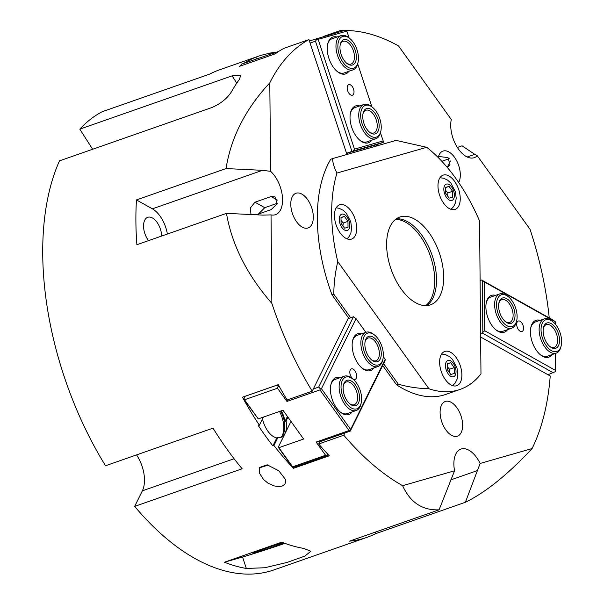 <?xml version="1.0" encoding="UTF-8"?>
<svg xmlns="http://www.w3.org/2000/svg" width="604" height="604" viewBox="0 0 604 604"><rect width="100%" height="100%" fill="white"/><g stroke="black" fill="none" stroke-linecap="round" stroke-linejoin="round"><path stroke-width="0.91" d="M250.962 214.541L250.396 207.935L254.971 202.204L271.09 196.557L274.963 196.889L277.176 203.669L271.211 209.588L256.338 214.798M277.289 203.299L264.756 207.685L258.376 214.08M438.383 156.949L439.463 156.572L448.017 157.591L450.01 164.884L447.254 167.399L450.418 160.966M441.849 161.298L449.248 158.709M302.196 227.089A18.377 10.064 -109.3 0 1 291.249 209.044A18.377 10.064 -109.3 0 1 295.975 193.257A18.377 10.064 -109.3 0 1 301.887 194.111A18.377 10.064 -109.3 0 1 312.842 212.155A18.377 10.064 -109.3 0 1 308.108 227.942A18.377 10.064 -109.3 0 1 302.196 227.089M438.232 157.553A18.377 10.064 -109.3 0 1 439.206 154.73A18.377 10.064 -109.3 0 1 442.974 151.098A18.377 10.064 -109.3 0 1 456.775 160.996A18.377 10.064 -109.3 0 1 458.881 182.159A18.377 10.064 -109.3 0 1 458.693 182.521M461.056 416.035A18.377 10.064 -109.3 0 1 457.439 436.156A18.377 10.064 -109.3 0 1 441.69 421.592A18.377 10.064 -109.3 0 1 445.307 401.471A18.377 10.064 -109.3 0 1 461.056 416.035M465.382 502.271L480.135 463.457L532.094 448.553C507.753 474.578 485.518 492.479 465.382 502.271L375.801 533.619A244.99 134.148 -109.3 0 1 367.073 537.318L273.906 569.919A244.99 134.148 -109.3 0 1 134.662 506.394L242.159 468.779A244.99 134.148 70.7 0 1 213.016 428.145L105.519 465.76A244.99 134.148 -109.3 0 1 63.888 375.696A244.99 134.148 -109.3 0 1 59.471 160.868L211.755 107.58C220.702 103.729 227.308 98.399 231.581 91.597A244.99 134.148 70.7 0 1 239.403 79.388L240.739 75.228L232.102 75.847L236.753 83.156M259.131 467.926L268.259 465.072M267.164 464.808L278.746 470.765L285.337 479.229L285.722 481.781L284.801 484.295L282.196 486.046L278.285 486.567L274.012 485.88L268.131 483.253L263.487 479.485L259.373 472.962L259.259 467.571L267.164 464.808M267.368 464.854L261.592 466.96L268.078 465.02M92.631 149.263L79.811 129.135A244.99 134.148 -109.3 0 1 102.227 111.71L209.724 74.088A244.99 134.148 70.7 0 1 219.569 69.815L257.916 56.399A244.99 134.148 -109.3 0 1 269.218 53.424L270.298 53.046A244.99 134.148 -109.3 0 1 275.613 52.284M134.662 506.394L142.355 490.833A27.218 14.904 70.7 0 0 136.542 454.903M79.811 129.135L232.102 75.847M284.19 543.094A19.434 0.513 -18.3 0 1 281.456 544.061A19.434 0.513 -18.3 0 1 262.589 550.327A19.434 0.513 -18.3 0 1 252.766 553.098A19.434 0.513 -18.3 0 1 260.981 549.934A19.434 0.513 -18.3 0 1 283.065 542.671M281.758 542.166A244.99 134.148 70.7 0 0 303.661 548.394L310.849 551.263L304.869 556.095L287.119 562.415L264.771 567.752L246.334 568.455A244.99 134.148 -109.3 0 1 224.431 562.226L281.758 542.166M284.96 543.381A36.293 0.951 -18.3 0 1 242.551 557.031L224.431 562.226M270.6 53.96L270.298 53.046M281.298 410.833A19.283 10.555 -109.3 0 1 284.997 421.373L286.077 420.996A19.283 10.555 -109.3 0 1 281.071 437.311A19.283 10.555 -109.3 0 1 277.9 437.538L276.821 437.915L272.872 445.895A244.99 134.148 -109.3 0 1 258.301 425.578L259.38 425.201L263.329 417.221A19.283 10.555 -109.3 0 1 263.314 417.13M280.188 437.545A19.283 10.555 70.7 0 0 282.642 435.242A19.283 10.555 70.7 0 0 280.649 411.06M276.821 437.915A19.283 10.555 -109.3 0 1 262.506 418.882M259.38 425.201A244.99 134.148 -109.3 0 1 242.453 397.206L278.285 384.665A244.99 134.148 70.7 0 0 287.134 399.961L312.215 391.188L348.493 317.825M287.436 416.458L284.997 421.373M287.957 417.19L286.077 420.996M279.524 411.46A20.642 11.302 -109.3 0 1 281.993 417.243A20.642 11.302 -109.3 0 1 282.023 436.05M277.9 437.538L273.952 445.518L272.872 445.895M294.11 466.975L293.453 468.311A244.99 134.148 -109.3 0 1 273.952 445.518M226.055 168.569C230.939 137.523 245.518 108.947 269.799 82.839L270.622 171.325L262.461 170.32L226.055 168.569L136.474 199.916L152.389 208.833A24.953 13.666 -109.3 0 1 167.383 234.042M346.938 154.473L308.938 39.577A244.99 134.148 70.7 0 0 269.799 82.839M308.938 39.577L283.857 48.358A244.99 134.148 70.7 0 0 275.205 53.847L239.373 66.38A244.99 134.148 -109.3 0 1 240.739 65.406M243.933 63.284A244.99 134.148 -109.3 0 1 255.953 57.161L254.88 57.539A244.99 134.148 -109.3 0 1 257.916 56.399M323.163 36.565L340.022 30.668L340.339 31.634M549.24 317.9A244.99 134.148 70.7 0 0 530.048 229.331L477.273 155.741A24.953 13.666 -109.3 0 1 474.268 157.659A24.953 13.666 -109.3 0 1 456.903 146.704A24.953 13.666 -109.3 0 1 451.294 119.517L398.519 45.927A244.99 134.148 70.7 0 0 346.326 30.51M344.28 30.51A244.99 134.148 70.7 0 0 340.022 30.668M457.364 147.452L462.068 145.806L474.789 154.337L467.194 157.002M532.094 448.553A244.99 134.148 70.7 0 0 550.229 376.005L480.633 337.002M367.073 537.318A244.99 134.148 -109.3 0 1 349.505 541.154L439.085 509.814C422.468 510.561 410.305 502.52 402.611 485.684L454.563 470.788L439.085 509.814M344.884 432.985L343.782 435.205A244.99 134.148 70.7 0 0 402.611 485.684M343.782 435.205L318.701 443.985A244.99 134.148 70.7 0 0 329.286 455.778L293.453 468.311M271.853 303.367L271.558 303.034C246.945 274.669 231.913 244.779 226.477 213.363L262.883 215.107L271.03 214.888L271.853 303.367A244.99 134.148 70.7 0 0 312.215 391.188M226.477 213.363L136.889 244.711A244.99 134.148 -109.3 0 1 136.474 199.916M148.539 240.634A14.745 8.071 -109.3 0 1 144.824 233.461A14.745 8.071 -109.3 0 1 147.731 217.312A14.745 8.071 -109.3 0 1 160.37 229.007A14.745 8.071 -109.3 0 1 161.638 236.051M477.273 155.741L474.789 154.337M270.622 171.325A24.953 13.666 -109.3 0 1 282.34 196.006A24.953 13.666 -109.3 0 1 275.5 214.662A24.953 13.666 -109.3 0 1 271.03 214.888M377.628 144.371L378.021 145.564M454.563 470.788A24.953 13.666 -109.3 0 1 460.935 449.082A24.953 13.666 -109.3 0 1 480.135 463.457M375.311 532.124L375.801 533.619M256.519 58.882L255.953 57.161M269.52 54.337L269.218 53.424M279.184 386.296L278.127 386.386L277.5 388.229L286.968 401.434L319.939 389.905L349.082 430.539L316.111 442.075L319.803 441.766L318.701 443.985M383.608 363.668L398.323 384.182C407.866 386.938 418.074 388.47 428.961 388.78A136.104 74.526 70.7 0 0 460.105 389.406L445.775 394.42A136.104 74.526 -109.3 0 1 396.534 384.808L382.694 365.518M348.886 318.368L332.026 294.865A136.104 74.526 -109.3 0 1 330.758 159.23L332.555 158.603C332.721 162.899 334.186 167.716 336.949 173.046L426.711 147.308L396.058 140.392L332.555 158.603M396.383 218.784A46.5 25.466 -109.3 0 1 432.019 255.031A46.5 25.466 -109.3 0 1 426.756 305.594M401.23 289.089A46.5 25.466 -109.3 0 1 399.795 217.04A46.5 25.466 -109.3 0 1 439.191 252.525A46.5 25.466 -109.3 0 1 430.509 304.831A46.5 25.466 -109.3 0 1 401.23 289.089M456.45 385.805A18.15 9.936 -109.3 0 1 441.282 371.596A18.15 9.936 -109.3 0 1 444.763 351.452A18.15 9.936 -109.3 0 1 445.057 351.362A18.15 9.936 -109.3 0 1 460.225 365.571A18.15 9.936 -109.3 0 1 456.745 385.714A18.15 9.936 -109.3 0 1 456.45 385.805M336.194 207.821L339.048 208.282L342.997 210.177L346.318 213.22L350.773 221.819L351.611 228.274L350.894 232.85L348.953 236.798L347.058 238.867A18.15 9.936 70.7 0 0 347.134 238.806M334.465 215.719A18.15 9.936 -109.3 0 1 339.599 204.824A18.15 9.936 -109.3 0 1 350.871 210.758A18.15 9.936 -109.3 0 1 356.722 228.191A18.15 9.936 -109.3 0 1 351.588 239.086A18.15 9.936 -109.3 0 1 340.309 233.152A18.15 9.936 -109.3 0 1 334.465 215.719M454.548 181.283A18.15 9.936 -109.3 0 1 455.106 209.399A18.15 9.936 -109.3 0 1 443.676 203.254A18.15 9.936 -109.3 0 1 443.117 175.137A18.15 9.936 -109.3 0 1 454.548 181.283M336.949 173.046A136.104 74.526 70.7 0 0 337.772 261.638C335.167 272.872 333.846 283.737 333.816 294.239L350.675 317.742M428.961 388.78L337.772 261.638M460.105 389.406A136.104 74.526 70.7 0 0 480.973 373.868L479.553 220.981A136.104 74.526 70.7 0 0 426.711 147.308M332.026 294.865L333.816 294.239M396.534 384.808L398.323 384.182M348.025 227.217L344.574 228.206L341.064 223.321L341.011 217.448L344.461 216.451L347.964 221.343L348.025 227.217M342.936 225.926L343.306 222.974L341.041 220.505M343.306 222.974L347.964 221.343M341.011 217.659L344.461 216.451M454.261 373.476L450.811 374.465L447.307 369.572L447.247 363.699L450.697 362.71L454.208 367.594L454.261 373.476M449.172 372.185L449.55 369.225L447.277 366.756M449.55 369.225L454.208 367.594M447.254 363.918L450.697 362.71M452.615 197.153L449.165 198.15L445.661 193.257L445.609 187.383L449.059 186.394L452.562 191.279L452.615 197.153M447.534 195.87L447.904 192.91L445.639 190.441M447.904 192.91L452.562 191.279M445.609 187.595L449.059 186.394M278.799 51.37L241.411 64.175L240.777 65.889M352.351 95.206A5.579 3.058 -109.3 0 1 347.685 90.842A5.579 3.058 -109.3 0 1 348.757 84.651A5.579 3.058 -109.3 0 1 348.848 84.62A5.579 3.058 -109.3 0 1 353.506 88.992A5.579 3.058 -109.3 0 1 352.442 95.183A5.579 3.058 -109.3 0 1 352.351 95.206M310.094 43.058L315.462 41.17L351.921 151.408L353.113 151.015L354.48 149.143L318.165 39.343L346.855 31.114L345.352 30.2L309.399 40.966M274.375 52.639L275.409 53.696M274.699 54.02L275.031 53.567M240.724 65.111L241.177 65.753M376.096 144.907L383.238 142.378L383.17 140.921L354.48 149.143M346.855 31.114L349.112 37.939M357.681 63.843L371.898 106.84M380.46 132.737L383.17 140.921M315.462 41.17L317.055 38.988L316.662 38.429M318.165 39.343L317.055 38.988M351.921 151.408L346.545 153.288M336.911 37.04A19.509 10.683 70.7 0 0 333.083 36.95A19.509 10.683 70.7 0 0 327.738 43.85A19.509 10.683 70.7 0 0 337.477 71.702A19.509 10.683 70.7 0 0 348.901 71.302M359.697 105.942A19.509 10.683 70.7 0 0 355.869 105.843A19.509 10.683 70.7 0 0 350.516 112.744A19.509 10.683 70.7 0 0 360.263 140.596A19.509 10.683 70.7 0 0 371.687 140.196M347.768 154.239L347.383 153.069L346.56 153.333M347.383 153.069L376.073 144.839L376.458 146.009M372.434 107.263A16.784 9.188 -109.3 0 1 380.814 131.219A16.784 9.188 -109.3 0 1 372.223 136.836A16.784 9.188 -109.3 0 1 362.106 123.775A16.784 9.188 -109.3 0 1 362.385 107.935A16.784 9.188 -109.3 0 1 372.434 107.263L371.475 106.5A18.15 9.936 70.7 0 0 363.88 104.477A18.15 9.936 70.7 0 0 360.316 124.356A18.15 9.936 70.7 0 0 375.869 138.731L366.907 141.864A18.15 9.936 -109.3 0 1 366.613 141.963A18.15 9.936 -109.3 0 1 359.78 140.196M350.388 113.363A18.15 9.936 -109.3 0 1 354.918 107.61A18.15 9.936 -109.3 0 1 355.22 107.512M349.648 38.362A16.784 9.188 -109.3 0 1 358.036 62.325A16.784 9.188 -109.3 0 1 349.437 67.942A16.784 9.188 -109.3 0 1 339.32 54.873A16.784 9.188 -109.3 0 1 339.599 39.041A16.784 9.188 -109.3 0 1 349.648 38.362L348.697 37.607A18.15 9.936 70.7 0 0 341.094 35.583A18.15 9.936 70.7 0 0 337.53 55.455A18.15 9.936 70.7 0 0 353.083 69.838L344.121 72.971A18.15 9.936 -109.3 0 1 343.827 73.069A18.15 9.936 -109.3 0 1 336.994 71.302M327.602 44.462A18.15 9.936 -109.3 0 1 332.132 38.716A18.15 9.936 -109.3 0 1 332.434 38.618M353.113 151.015L383.238 142.378M362.951 113.884A12.02 6.584 -109.3 0 1 365.903 110.253A12.02 6.584 -109.3 0 1 376.088 119.426A12.02 6.584 -109.3 0 1 373.846 132.948A12.02 6.584 -109.3 0 1 369.278 131.959M363.895 123.254A13.386 7.331 70.7 0 0 369.761 132.367A13.386 7.331 70.7 0 0 379.002 128.191A13.386 7.331 70.7 0 0 372.902 110.758A13.386 7.331 70.7 0 0 363.079 113.258A13.386 7.331 70.7 0 0 363.895 123.254M375.869 138.731A18.15 9.936 70.7 0 0 380.543 132.412L380.814 131.219M340.165 44.99A12.02 6.584 -109.3 0 1 343.117 41.359A12.02 6.584 -109.3 0 1 353.302 50.532A12.02 6.584 -109.3 0 1 351.06 64.054A12.02 6.584 -109.3 0 1 346.492 63.058M341.109 54.36A13.386 7.331 70.7 0 0 346.975 63.465A13.386 7.331 70.7 0 0 356.217 59.298A13.386 7.331 70.7 0 0 350.124 41.865A13.386 7.331 70.7 0 0 340.294 44.364A13.386 7.331 70.7 0 0 341.109 54.36M353.083 69.838A18.15 9.936 70.7 0 0 357.757 63.511L358.036 62.325M278.127 386.386L276.964 385.163L244.718 396.451L243.865 399.32L258.255 418.897L282.982 410.244L303.623 439.033L278.897 447.685L278.233 447.232L291.951 466.364L292.653 467.096L295.228 466.884L327.481 455.597L327.761 454.155M278.233 447.232L290.992 421.426M354.91 370.758A5.579 3.058 -109.3 0 1 355.084 379.403A5.579 3.058 -109.3 0 1 351.573 377.515A5.579 3.058 -109.3 0 1 351.4 368.87A5.579 3.058 -109.3 0 1 354.91 370.758M287.519 399.825L286.968 401.434M258.255 418.897L244.529 399.765L277.5 388.229M316.111 442.075L325.586 455.28L292.623 466.816L278.897 447.685M243.835 399.033L244.529 399.765M325.586 455.28L327.428 455.122M327.481 455.597L328.04 454.457M319.939 389.905L320.316 388.795L318.686 387.089L313.31 388.968M348.085 318.648L353.461 316.768L318.686 387.089M320.316 388.795L321.419 388.704L356.058 318.663L353.461 316.768M319.803 441.766L350.26 431.105L350.184 430.448L349.082 430.539M350.26 431.105L385.035 360.792L385.201 359.297L350.184 430.448M350.562 429.338L321.419 388.704M356.058 318.663L365.858 332.321M383.298 356.639L385.201 359.297M340.082 377.689A19.509 10.683 70.7 0 0 330.909 384.491A19.509 10.683 70.7 0 0 336.534 407.919A19.509 10.683 70.7 0 0 340.648 412.343A19.509 10.683 70.7 0 0 352.072 411.943M361.819 333.74A19.509 10.683 70.7 0 0 352.638 340.55A19.509 10.683 70.7 0 0 358.27 363.97A19.509 10.683 70.7 0 0 362.385 368.395A19.509 10.683 70.7 0 0 373.8 367.995M374.555 335.061A16.784 9.188 -109.3 0 1 382.936 359.025A16.784 9.188 -109.3 0 1 382.06 361.554A16.784 9.188 -109.3 0 1 369.172 360.641A16.784 9.188 -109.3 0 1 363.132 339.32A16.784 9.188 -109.3 0 1 374.555 335.061L373.597 334.306A18.15 9.936 70.7 0 0 366.001 332.276A18.15 9.936 70.7 0 0 362.611 352.683A18.15 9.936 70.7 0 0 377.983 366.53L369.029 369.671A18.15 9.936 -109.3 0 1 361.902 367.995M352.51 341.162A18.15 9.936 -109.3 0 1 357.039 335.409L366.001 332.276M352.819 379.01A16.784 9.188 -109.3 0 1 361.2 402.966A16.784 9.188 -109.3 0 1 360.324 405.503A16.784 9.188 -109.3 0 1 347.436 404.589A16.784 9.188 -109.3 0 1 341.403 383.268A16.784 9.188 -109.3 0 1 352.819 379.01L351.86 378.247A18.15 9.936 70.7 0 0 344.265 376.224A18.15 9.936 70.7 0 0 340.882 396.632A18.15 9.936 70.7 0 0 356.254 410.478L347.292 413.612A18.15 9.936 -109.3 0 1 340.165 411.943M330.773 385.11A18.15 9.936 -109.3 0 1 335.303 379.357L344.265 376.224M365.073 341.683A12.02 6.584 -109.3 0 1 368.025 338.059A12.02 6.584 -109.3 0 1 377.055 344.529A12.02 6.584 -109.3 0 1 378.429 358.376A12.02 6.584 -109.3 0 1 375.967 360.754A12.02 6.584 -109.3 0 1 371.4 359.757M380.233 359.01A13.386 7.331 70.7 0 0 376.262 339.871A13.386 7.331 70.7 0 0 365.201 341.056A13.386 7.331 70.7 0 0 371.883 360.165A13.386 7.331 70.7 0 0 380.233 359.01M377.983 366.53A18.15 9.936 70.7 0 0 381.713 362.944A18.15 9.936 70.7 0 0 382.664 360.211L382.936 359.025M343.336 385.631A12.02 6.584 -109.3 0 1 346.288 382A12.02 6.584 -109.3 0 1 355.318 388.478A12.02 6.584 -109.3 0 1 356.692 402.324A12.02 6.584 -109.3 0 1 354.231 404.703A12.02 6.584 -109.3 0 1 349.663 403.706M358.497 402.959A13.386 7.331 70.7 0 0 354.525 383.819A13.386 7.331 70.7 0 0 343.465 385.005A13.386 7.331 70.7 0 0 350.146 404.114A13.386 7.331 70.7 0 0 358.497 402.959M356.254 410.478A18.15 9.936 70.7 0 0 359.976 406.892A18.15 9.936 70.7 0 0 360.928 404.159L361.2 402.966M516.699 324.363A5.579 3.058 -109.3 0 1 518.277 321.018A5.579 3.058 -109.3 0 1 521.743 322.838A5.579 3.058 -109.3 0 1 523.54 328.198A5.579 3.058 -109.3 0 1 521.962 331.543A5.579 3.058 -109.3 0 1 518.496 329.724A5.579 3.058 -109.3 0 1 516.699 324.363M555.521 353.385L555.567 371.551L547.979 374.744M480.595 333.483L482.12 332.947L553.355 372.864M555.688 370.516L484.733 330.758L482.12 332.947M484.733 330.758L484.28 281.894L481.63 280.014L552.864 319.931L555.227 321.653L555.25 324.031M484.28 281.894L555.227 321.653M481.63 280.014L480.104 280.55M540.089 320.331A19.509 10.683 70.7 0 0 530.908 327.142A19.509 10.683 70.7 0 0 540.656 354.986A19.509 10.683 70.7 0 0 552.071 354.593M495.567 295.386A19.509 10.683 70.7 0 0 486.386 302.189A19.509 10.683 70.7 0 0 496.133 330.041A19.509 10.683 70.7 0 0 507.556 329.641M486.258 302.808A18.15 9.936 -109.3 0 1 490.788 297.055L499.75 293.922A18.15 9.936 70.7 0 0 496.367 314.329A18.15 9.936 70.7 0 0 511.739 328.176A18.15 9.936 70.7 0 0 516.412 321.856L516.684 320.671A16.784 9.188 -109.3 0 1 504.899 324.28A16.784 9.188 -109.3 0 1 496.564 303.419A16.784 9.188 -109.3 0 1 506.673 295.605A16.784 9.188 -109.3 0 1 508.304 296.707A16.784 9.188 -109.3 0 1 516.684 320.671M511.739 328.176L502.777 331.317A18.15 9.936 -109.3 0 1 495.65 329.641M530.78 327.753A18.15 9.936 -109.3 0 1 535.31 322L544.272 318.867A18.15 9.936 70.7 0 0 540.882 339.282A18.15 9.936 70.7 0 0 556.254 353.129A18.15 9.936 70.7 0 0 560.935 346.802L561.207 345.616A16.784 9.188 -109.3 0 1 549.413 349.225A16.784 9.188 -109.3 0 1 541.078 328.372A16.784 9.188 -109.3 0 1 551.195 320.55A16.784 9.188 -109.3 0 1 552.826 321.653A16.784 9.188 -109.3 0 1 561.207 345.616M556.254 353.129L547.299 356.262A18.15 9.936 -109.3 0 1 540.172 354.586M482.354 280.581L482.83 331.883M498.821 303.329A12.02 6.584 -109.3 0 1 501.773 299.705A12.02 6.584 -109.3 0 1 505.639 300.256A12.02 6.584 -109.3 0 1 512.804 312.064A12.02 6.584 -109.3 0 1 509.716 322.4A12.02 6.584 -109.3 0 1 505.148 321.404M506.703 298.655A13.386 7.331 70.7 0 0 498.949 302.702A13.386 7.331 70.7 0 0 505.631 321.811A13.386 7.331 70.7 0 0 515.008 316.209A13.386 7.331 70.7 0 0 506.703 298.655M508.304 296.707L507.345 295.952A18.15 9.936 70.7 0 0 505.586 294.76A18.15 9.936 70.7 0 0 499.75 293.922M543.343 328.274A12.02 6.584 -109.3 0 1 546.288 324.65A12.02 6.584 -109.3 0 1 550.161 325.209A12.02 6.584 -109.3 0 1 557.326 337.009A12.02 6.584 -109.3 0 1 554.23 347.345A12.02 6.584 -109.3 0 1 549.663 346.349M551.226 323.608A13.386 7.331 70.7 0 0 543.472 327.655A13.386 7.331 70.7 0 0 550.153 346.756A13.386 7.331 70.7 0 0 559.531 341.154A13.386 7.331 70.7 0 0 551.226 323.608M552.826 321.653L551.867 320.898A18.15 9.936 70.7 0 0 550.108 319.705A18.15 9.936 70.7 0 0 544.272 318.867M395.582 219.38A46.5 25.466 -109.3 0 1 430.229 255.658A46.5 25.466 -109.3 0 1 425.767 305.632M271.09 196.557L277.372 200.075M254.971 202.204L264.756 207.685M246.334 568.455L242.551 557.031M142.355 490.833L234.088 458.738M262.461 170.32L152.389 208.833M477.734 470.471L450.69 479.938M347.224 230.509A8.622 4.719 -109.3 0 1 339.976 223.631A8.622 4.719 -109.3 0 1 341.811 214.148A8.622 4.719 -109.3 0 1 349.059 221.026A8.622 4.719 -109.3 0 1 347.224 230.509M453.461 376.768A8.622 4.719 -109.3 0 1 446.213 369.89A8.622 4.719 -109.3 0 1 448.047 360.407A8.622 4.719 -109.3 0 1 455.295 367.285A8.622 4.719 -109.3 0 1 453.461 376.768M451.822 200.453A8.622 4.719 -109.3 0 1 444.574 193.574A8.622 4.719 -109.3 0 1 446.409 184.084A8.622 4.719 -109.3 0 1 453.657 190.97A8.622 4.719 -109.3 0 1 451.822 200.453M441.592 354.072L445.284 354.533L449.24 356.428L452.555 359.471L457.009 368.07L457.847 374.525L457.13 379.101L455.19 383.049L452.638 385.646M439.954 177.757L443.646 178.218L447.594 180.113L450.916 183.155L455.371 191.755L456.209 198.21L455.484 202.785L453.551 206.734L450.999 209.331M363.88 104.477L354.918 107.61M341.094 35.583L332.132 38.716"/></g></svg>
